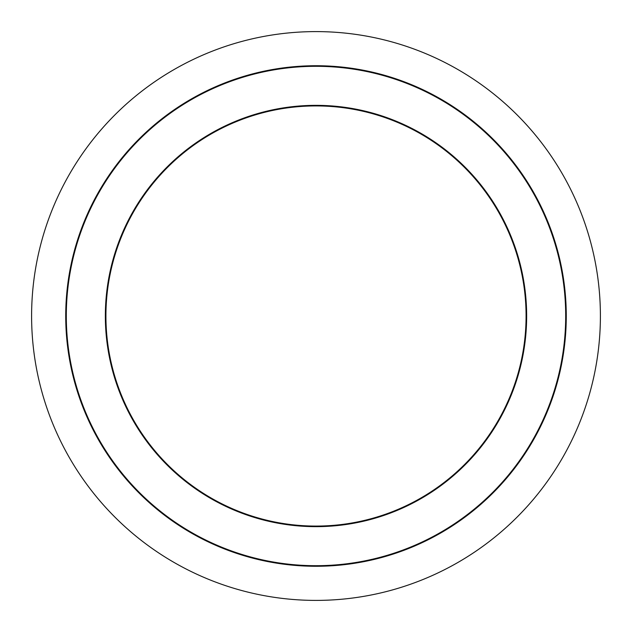 <?xml version="1.0" encoding="UTF-8"?>
<svg xmlns="http://www.w3.org/2000/svg" width="632" height="632" viewBox="0 0 632 632"><rect width="100%" height="100%" fill="white"/><g stroke="black" fill="none" stroke-linecap="round" stroke-linejoin="round"><path stroke-width="0.95" d="M105.923 316A210.077 210.077 0 0 1 316 105.923A210.077 210.077 0 0 1 526.077 316A210.077 210.077 0 0 1 316 526.077A210.077 210.077 0 0 1 105.923 316A210.077 210.077 0 0 0 316 526.077A210.077 210.077 0 0 0 526.077 316M31.6 316A284.4 284.4 0 0 1 316 31.6A284.4 284.4 0 0 1 600.4 316A284.4 284.4 0 0 1 316 600.4A284.4 284.4 0 0 1 31.6 316M566.272 316A250.272 250.272 0 0 1 316 566.272A250.272 250.272 0 0 1 65.728 316A250.272 250.272 0 0 1 316 65.728A250.272 250.272 0 0 1 566.272 316M565.695 316A249.695 249.695 0 0 1 316 565.695A249.695 249.695 0 0 1 66.305 316A249.695 249.695 0 0 1 316 66.305A249.695 249.695 0 0 1 565.695 316M526.654 316A210.653 210.653 0 0 1 316 526.654A210.653 210.653 0 0 1 105.347 316A210.653 210.653 0 0 1 316 105.347A210.653 210.653 0 0 1 526.654 316"/></g></svg>
